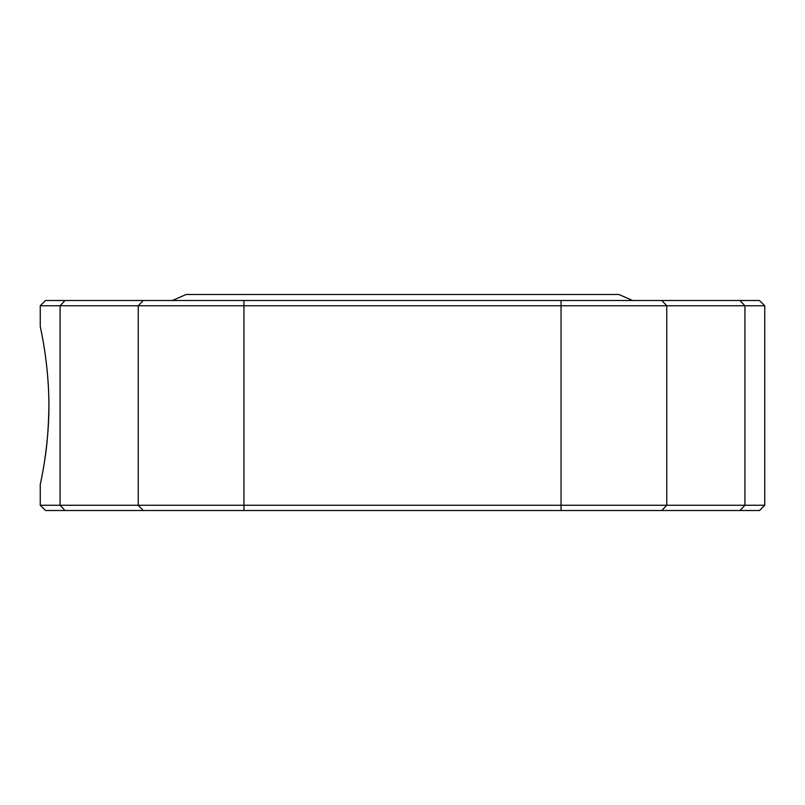 <?xml version="1.0" encoding="UTF-8"?>
<svg xmlns="http://www.w3.org/2000/svg" width="805" height="805" viewBox="0 0 805 805"><rect width="100%" height="100%" fill="white"/><g stroke="black" fill="none" stroke-linecap="round" stroke-linejoin="round"><path stroke-width="1.21" d="M764.75 505.268L759.497 510.521L45.503 510.521L40.25 505.268L764.75 505.268L764.75 305.769L40.25 305.769L40.25 326.77C40.119 325.985 48.733 362.109 48.904 403.597M48.914 405.539C48.592 427.103 47.143 445.658 44.557 461.225M40.25 505.268L40.25 484.268C40.099 485.093 48.994 447.902 48.914 405.569C49.004 363.196 40.119 326.035 40.25 326.77M40.25 305.769L45.503 300.517L759.497 300.517L764.75 305.769M65.034 510.521L60.073 505.268L60.073 305.769L65.034 300.517M661.79 510.521L666.751 505.268L666.751 305.769L661.79 300.517M739.966 510.521L744.927 505.268L744.927 305.769L739.966 300.517M561.055 510.521L561.055 300.517M243.945 510.521L243.945 300.517M143.21 510.521L138.249 505.268L138.249 305.769L143.21 300.517M632.589 300.517L618.904 294.479L186.096 294.479L172.411 300.517"/></g></svg>
